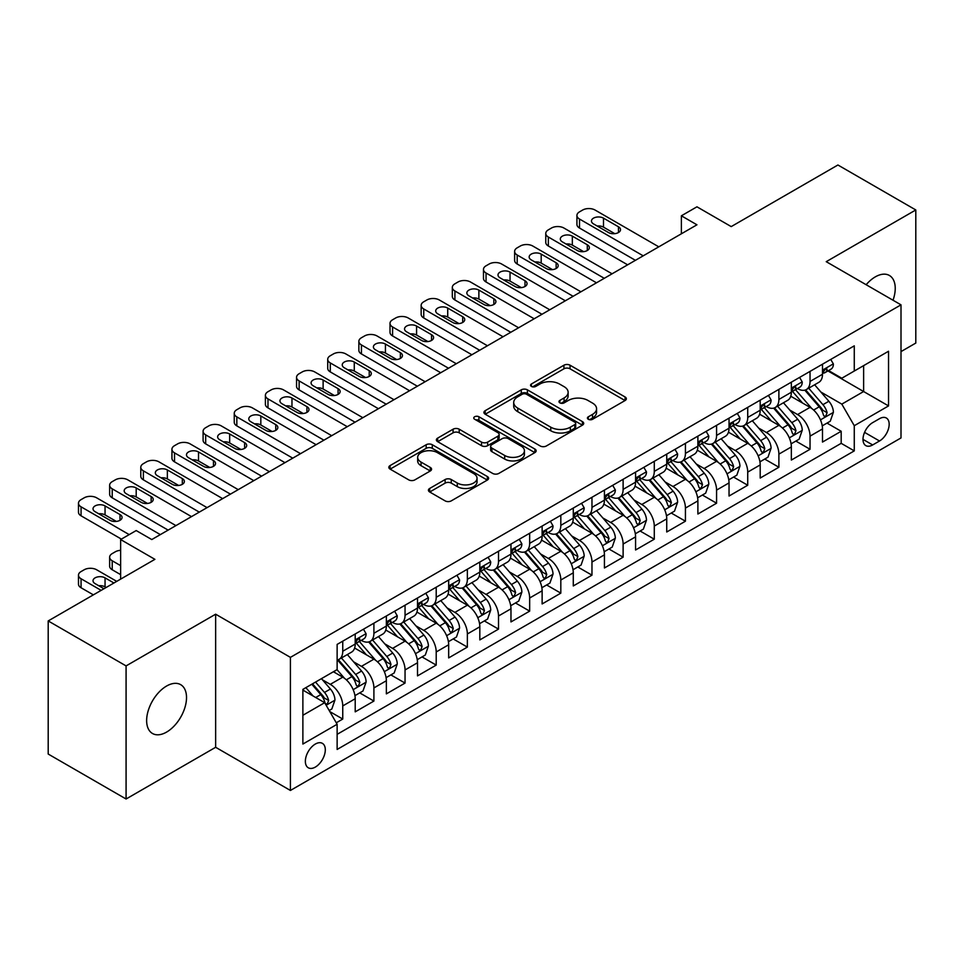 <?xml version="1.0" encoding="UTF-8"?>
<svg xmlns="http://www.w3.org/2000/svg" width="964" height="964" viewBox="0 0 964 964"><rect width="100%" height="100%" fill="white"/><g stroke="black" fill="none" stroke-linecap="round" stroke-linejoin="round"><path stroke-width="1.45" d="M588.317 419.28A3.025 1.747 0 0 0 592.595 419.28L625.094 400.518A4.326 2.494 0 0 0 626.359 398.759A4.326 2.494 0 0 0 625.094 396.987L570.049 365.211A4.326 2.494 0 0 0 563.928 365.211L531.441 383.973A3.025 1.747 0 0 0 530.562 385.202A3.025 1.747 0 0 0 531.441 386.444A3.025 1.747 0 0 0 535.719 386.444L539.924 384.021A13.833 7.989 0 0 1 559.494 384.021L564.085 386.66A13.833 7.989 0 0 1 568.133 392.312A13.833 7.989 0 0 1 564.085 397.963L559.879 400.385A3.025 1.747 0 0 0 558.987 401.627A3.025 1.747 0 0 0 559.879 402.868A3.025 1.747 0 0 0 564.157 402.868L568.362 400.434A13.833 7.989 0 0 1 587.932 400.434L592.523 403.085A13.833 7.989 0 0 1 596.571 408.736A13.833 7.989 0 0 1 592.523 414.387L588.317 416.81A3.025 1.747 0 0 0 587.425 418.051A3.025 1.747 0 0 0 588.317 419.28L588.317 416.81M166.579 732.098A28.197 16.28 120 0 0 185.004 707.251A28.197 16.28 120 0 0 180.678 684.657A28.197 16.28 120 0 0 166.579 686.043A28.197 16.28 120 0 0 148.155 710.89A28.197 16.28 120 0 0 152.481 733.484A28.197 16.28 120 0 0 166.579 732.098M893.013 300.226A28.197 16.28 120 0 0 889.398 275.475A28.197 16.28 120 0 0 875.3 276.873A28.197 16.28 120 0 0 866.154 284.717M315.336 767.079A14.098 8.134 120 0 0 324.543 754.655A14.098 8.134 120 0 0 322.386 743.352A14.098 8.134 120 0 0 315.336 744.051A14.098 8.134 120 0 0 306.118 756.475A14.098 8.134 120 0 0 308.287 767.778A14.098 8.134 120 0 0 315.336 767.079M429.691 488.447A4.326 2.494 0 0 0 428.426 490.206A4.326 2.494 0 0 0 429.691 491.977L445.139 500.882A4.326 2.494 0 0 0 451.248 500.882L487.338 480.06A4.326 2.494 0 0 0 488.603 478.289A4.326 2.494 0 0 0 487.338 476.529L432.294 444.741A4.326 2.494 0 0 0 426.172 444.741L390.095 465.576A4.326 2.494 0 0 0 388.829 467.347A4.326 2.494 0 0 0 390.095 469.107L408.748 479.879A4.326 2.494 0 0 0 414.857 479.879L430.306 470.962A4.326 2.494 0 0 0 431.571 469.203A4.326 2.494 0 0 0 430.306 467.432L421.051 462.093A11.568 6.676 0 0 1 417.665 457.37A11.568 6.676 0 0 1 424.811 451.2A11.568 6.676 0 0 1 437.415 452.646L473.649 473.565A11.568 6.676 0 0 1 477.035 478.289A11.568 6.676 0 0 1 469.902 484.458A11.568 6.676 0 0 1 457.285 483.012L451.248 479.53A4.326 2.494 0 0 0 445.139 479.53L429.691 488.447L429.691 491.977M901.003 351.607L915.8 343.064L915.8 209.959L837.921 165.001L731.218 226.6L696.948 206.814L681.379 215.803L696.948 224.805L151.782 539.551L136.201 530.562L120.633 539.551L120.633 579.123M126.079 665.907L126.079 798.999L215.647 747.293L215.647 614.201L126.079 665.907L48.2 620.937L154.903 559.337L120.633 539.551M215.647 614.201L290.417 657.364L901.003 304.841L901.003 437.933L290.417 790.456L290.417 657.364M915.8 209.959L826.232 261.678L901.003 304.841M540.238 445.983A4.326 2.494 0 0 0 546.347 445.983L582.437 425.148A4.326 2.494 0 0 0 583.702 423.389A4.326 2.494 0 0 0 582.437 421.617L527.392 389.842A4.326 2.494 0 0 0 521.271 389.842L485.193 410.676A4.326 2.494 0 0 0 483.928 412.435A4.326 2.494 0 0 0 485.193 414.207L540.238 445.983M475.854 419.93A3.025 1.747 0 0 1 478.927 420.364L478.927 416.761L534.887 449.067A4.326 2.494 0 0 1 536.153 450.839A4.326 2.494 0 0 1 534.887 452.598L498.798 473.432A4.326 2.494 0 0 1 492.688 473.432L437.644 441.657L437.644 438.126A4.326 2.494 0 0 0 436.379 439.897A4.326 2.494 0 0 0 437.644 441.657M437.644 438.126L453.08 429.209A4.326 2.494 0 0 1 459.201 429.209L481.518 442.102A4.326 2.494 0 0 0 487.639 442.102L497.882 436.186A4.326 2.494 0 0 0 499.147 434.415A4.326 2.494 0 0 0 497.882 432.655L474.637 419.232A3.025 1.747 0 0 1 473.758 418.002A3.025 1.747 0 0 1 475.626 416.388A3.025 1.747 0 0 1 478.927 416.761M126.079 798.999L48.2 754.041L48.2 620.937M336.279 722.783L342.75 719.048L329.821 711.589M322.47 679.825L330.291 684.344A17.617 10.17 60 0 1 342.75 705.925L355.21 698.731L355.21 711.854L373.899 701.069L359.729 692.887M353.619 661.834L361.44 666.353A17.617 10.17 60 0 1 373.899 687.934L386.359 680.741L386.359 693.875L405.049 683.078L390.878 674.896M384.769 643.856L392.589 648.374A17.617 10.17 60 0 1 405.049 669.956L417.508 662.762L417.508 675.885L436.21 665.1L422.027 656.918M415.918 625.865L423.75 630.384A17.617 10.17 60 0 1 436.21 651.965L448.67 644.771L448.67 657.906L467.359 647.109L453.188 638.927M447.079 607.886L454.9 612.393A17.617 10.17 60 0 1 467.359 633.975L479.819 626.781L479.819 639.915L498.509 629.118L484.338 620.937M478.228 589.896L486.049 594.414A17.617 10.17 60 0 1 498.509 615.996L510.968 608.802L510.968 621.925L529.658 611.14L515.487 602.958M509.378 571.905L517.198 576.424A17.617 10.17 60 0 1 529.658 598.005L542.13 590.812L542.13 603.946L560.819 593.149L546.636 584.967M540.539 553.926L548.359 558.445A17.617 10.17 60 0 1 560.819 580.027L573.279 572.833L573.279 585.955L591.968 575.171L577.798 566.989M571.688 535.936L579.509 540.455A17.617 10.17 60 0 1 591.968 562.036L604.428 554.842L604.428 567.977L623.118 557.18L608.947 548.998M602.837 517.957L610.658 522.464A17.617 10.17 60 0 1 623.118 544.045L635.577 536.852L635.577 549.986L654.279 539.201L640.096 531.007M633.987 499.967L641.807 504.485A17.617 10.17 60 0 1 654.279 526.067L666.739 518.873L666.739 531.995L685.428 521.211L671.257 513.029M665.148 481.976L672.968 486.495A17.617 10.17 60 0 1 685.428 508.076L697.888 500.882L697.888 514.017L716.577 503.22L702.407 495.038M696.297 463.997L704.118 468.516A17.617 10.17 60 0 1 716.577 490.098L729.037 482.904L729.037 496.026L747.727 485.241L733.556 477.06M727.446 446.007L735.267 450.525A17.617 10.17 60 0 1 747.727 472.107L760.198 464.913L760.198 478.048L778.888 467.251L764.705 459.069M758.596 428.028L766.428 432.535A17.617 10.17 60 0 1 778.888 454.128L791.348 446.922L791.348 460.057L810.037 449.272L810.037 436.138A17.617 10.17 -120 0 0 797.577 414.556L789.757 410.037M795.866 441.078L810.037 449.272M355.21 698.731A17.617 10.17 -120 0 0 342.75 677.15L333.399 671.751M386.359 680.741A17.617 10.17 -120 0 0 373.899 659.159L354.632 648.037M417.508 662.762A17.617 10.17 -120 0 0 405.049 641.168L385.793 630.046M448.67 644.771A17.617 10.17 -120 0 0 436.21 623.19L416.942 612.068M479.819 626.781A17.617 10.17 -120 0 0 467.359 605.199L448.091 594.077M510.968 608.802A17.617 10.17 -120 0 0 498.509 587.221L479.241 576.098M542.13 590.812A17.617 10.17 -120 0 0 529.658 569.23L510.402 558.108M573.279 572.833A17.617 10.17 -120 0 0 560.819 551.251L541.551 540.117M604.428 554.842A17.617 10.17 -120 0 0 591.968 533.261L572.7 522.139M635.577 536.852A17.617 10.17 -120 0 0 623.118 515.27L603.85 504.148M666.739 518.873A17.617 10.17 -120 0 0 654.279 497.291L635.011 486.169M697.888 500.882A17.617 10.17 -120 0 0 685.428 479.301L666.16 468.179M729.037 482.904A17.617 10.17 -120 0 0 716.577 461.322L697.309 450.188M760.198 464.913A17.617 10.17 -120 0 0 747.727 443.332L728.471 432.209M791.348 446.922A17.617 10.17 -120 0 0 778.888 425.341L759.62 414.219M879.505 418.689L872.649 422.642A13.653 7.881 120 0 0 863.732 434.68A13.653 7.881 120 0 0 865.829 445.621A13.653 7.881 120 0 0 872.649 444.946L879.505 440.994A13.653 7.881 120 0 0 888.434 428.956A13.653 7.881 120 0 0 886.338 418.014A13.653 7.881 120 0 0 879.505 418.689M302.877 715.276L324.675 702.684L337.135 724.265L337.135 749.45L854.273 450.887L854.273 425.702L841.813 404.121L820.906 392.047M337.135 724.265L302.877 744.051L302.877 689.381L337.135 669.594L337.135 644.41L854.273 345.847L854.273 371.032L888.543 351.245L888.543 405.916L854.273 425.702M361.271 640.361L361.44 640.457A17.617 10.17 60 0 0 370.248 641.325L382.708 634.131A17.617 10.17 -120 0 0 386.359 626.07L386.359 615.996M392.432 622.37L392.589 622.467A17.617 10.17 60 0 0 401.398 623.346L413.869 616.153A17.617 10.17 -120 0 0 417.508 608.079L417.508 598.005M423.582 604.392L423.75 604.488A17.617 10.17 60 0 0 432.559 605.356L445.019 598.162A17.617 10.17 -120 0 0 448.67 590.089L448.67 580.027M454.731 586.401L454.9 586.498A17.617 10.17 60 0 0 463.708 587.365L476.168 580.171A17.617 10.17 -120 0 0 479.819 572.11L479.819 562.036M485.892 568.423L486.049 568.507A17.617 10.17 60 0 0 494.857 569.387L507.317 562.193A17.617 10.17 -120 0 0 510.968 554.119L510.968 544.045M517.041 550.432L517.198 550.528A17.617 10.17 60 0 0 526.019 551.396L538.478 544.202A17.617 10.17 -120 0 0 542.13 536.141L542.13 526.067M548.191 532.441L548.359 532.538A17.617 10.17 60 0 0 557.168 533.417L569.628 526.224A17.617 10.17 -120 0 0 573.279 518.15L573.279 508.076M579.34 514.463L579.509 514.559A17.617 10.17 60 0 0 588.317 515.427L600.777 508.233A17.617 10.17 -120 0 0 604.428 500.159L604.428 490.098M610.501 496.472L610.658 496.568A17.617 10.17 60 0 0 619.466 497.436L631.938 490.242A17.617 10.17 -120 0 0 635.577 482.181L635.577 472.107M641.65 478.493L641.807 478.578A17.617 10.17 60 0 0 650.628 479.457L663.087 472.264A17.617 10.17 -120 0 0 666.739 464.19L666.739 454.116M672.8 460.503L672.968 460.599A17.617 10.17 60 0 0 681.777 461.467L694.237 454.273A17.617 10.17 -120 0 0 697.888 446.212L697.888 436.138M703.949 442.512L704.118 442.609A17.617 10.17 60 0 0 712.926 443.488L725.386 436.294A17.617 10.17 -120 0 0 729.037 428.221L729.037 418.147M735.11 424.534L735.267 424.63A17.617 10.17 60 0 0 744.088 425.498L756.547 418.304A17.617 10.17 -120 0 0 760.198 410.242L760.198 400.168M766.26 406.543L766.428 406.639A17.617 10.17 60 0 0 775.237 407.507L787.696 400.313A17.617 10.17 -120 0 0 791.348 392.252L791.348 382.178M337.135 734.339L841.186 443.332L841.186 431.282L822.497 442.066L822.497 428.944A17.617 10.17 -120 0 0 810.037 407.362L790.769 396.24M797.409 388.564L797.577 388.649A17.617 10.17 -120 0 0 806.386 389.528A17.617 10.17 -120 0 0 810.037 381.455L810.037 371.381M806.386 389.528L818.846 382.334A17.617 10.17 -120 0 0 822.497 374.261L822.497 364.187M342.75 641.168L342.75 651.242A17.617 10.17 60 0 1 339.099 659.316A17.617 10.17 60 0 1 337.135 660.027M339.099 659.316L351.559 652.122A17.617 10.17 -120 0 0 355.21 644.048L355.21 633.975M373.899 623.19L373.899 633.264A17.617 10.17 60 0 1 370.248 641.325M405.049 605.199L405.049 615.273A17.617 10.17 60 0 1 401.398 623.346M436.21 587.221L436.21 597.294A17.617 10.17 60 0 1 432.559 605.356M467.359 569.23L467.359 579.304A17.617 10.17 60 0 1 463.708 587.365M498.509 551.239L498.509 561.313A17.617 10.17 60 0 1 494.857 569.387M529.658 533.261L529.658 543.335A17.617 10.17 60 0 1 526.019 551.396M560.819 515.27L560.819 525.344A17.617 10.17 60 0 1 557.168 533.417M591.968 497.291L591.968 507.365A17.617 10.17 60 0 1 588.317 515.427M623.118 479.301L623.118 489.375A17.617 10.17 60 0 1 619.466 497.436M654.279 461.31L654.279 471.384A17.617 10.17 60 0 1 650.628 479.457M685.428 443.332L685.428 453.405A17.617 10.17 60 0 1 681.777 461.467M716.577 425.341L716.577 435.415A17.617 10.17 60 0 1 712.926 443.488M747.727 407.362L747.727 417.436A17.617 10.17 60 0 1 744.088 425.498M778.888 389.372L778.888 399.445A17.617 10.17 60 0 1 775.237 407.507M778.888 454.128L778.888 467.251M747.727 472.107L747.727 485.241M716.577 490.098L716.577 503.22M685.428 508.076L685.428 521.211M654.279 526.067L654.279 539.201M623.118 544.045L623.118 557.18M591.968 562.036L591.968 575.171M560.819 580.027L560.819 593.149M529.658 598.005L529.658 611.14M498.509 615.996L498.509 629.118M467.359 633.975L467.359 647.109M436.21 651.965L436.21 665.1M405.049 669.956L405.049 683.078M373.899 687.934L373.899 701.069M342.75 705.925L342.75 719.048M324.675 702.684L302.877 690.091M841.813 404.121L863.624 391.529L863.624 365.633L888.543 351.245M827.943 370.935L888.543 405.916M828.57 370.574L841.813 378.225L854.273 371.032M215.647 747.293L290.417 790.456M681.379 215.803L681.379 233.794M827.016 423.1L841.186 431.282M841.186 443.332L854.273 450.887M589.522 419.714L592.523 417.978A13.833 7.989 0 0 0 596.571 412.327L596.571 408.736M568.133 392.312L568.133 395.915A13.833 7.989 0 0 1 564.085 401.566L561.084 403.289M625.034 400.554L570.049 368.814A4.326 2.494 0 0 0 563.928 368.814L532.646 386.865M582.377 425.184L527.392 393.445A4.326 2.494 0 0 0 521.271 393.445L485.254 414.243M574.785 424.618A3.025 1.747 0 0 0 575.677 423.389A3.025 1.747 0 0 0 574.785 422.148L526.477 394.252A3.025 1.747 0 0 0 522.187 394.252L517.764 396.819A13.833 7.989 0 0 0 513.704 402.47A13.833 7.989 0 0 0 517.764 408.109L550.781 427.185A13.833 7.989 0 0 0 570.351 427.185L574.785 424.618L574.785 428.221A3.025 1.747 0 0 0 575.677 426.98L575.677 423.389M513.704 402.47L513.704 406.061A13.833 7.989 0 0 0 517.764 411.712L517.764 408.109M574.785 428.221L570.351 430.775A13.833 7.989 0 0 1 550.781 430.775L517.764 411.712M437.704 441.693L453.08 432.812L453.08 429.209M499.147 434.415L499.147 438.018A4.326 2.494 0 0 1 497.882 439.777L487.639 445.693A4.326 2.494 0 0 1 481.518 445.693L459.201 432.812A4.326 2.494 0 0 0 453.08 432.812M478.927 420.364L534.827 452.634M504.69 455.478A11.568 6.676 0 0 0 517.294 456.924A11.568 6.676 0 0 0 524.428 450.754A11.568 6.676 0 0 0 521.042 446.031L508.281 438.656A4.326 2.494 0 0 0 502.16 438.656L491.917 444.573A4.326 2.494 0 0 0 490.652 446.332A4.326 2.494 0 0 0 491.917 448.103L504.69 455.478L504.69 459.069A11.568 6.676 0 0 0 517.294 460.515A11.568 6.676 0 0 0 524.428 454.345L524.428 450.754M490.652 446.332L490.652 449.935A4.326 2.494 0 0 0 491.917 451.694L491.917 448.103M504.69 459.069L491.917 451.694M477.035 478.289L477.035 481.892A11.568 6.676 0 0 1 469.902 488.061A11.568 6.676 0 0 1 457.285 486.615L451.248 483.121A4.326 2.494 0 0 0 445.139 483.121L429.751 492.002M417.665 457.37L417.665 460.973A11.568 6.676 0 0 0 421.051 465.684L421.051 462.093M430.245 470.998L421.051 465.684M487.278 480.084L432.294 448.344A4.326 2.494 0 0 0 426.172 448.344L390.155 469.143M822.232 425.859L830.281 421.208L833.402 412.218A11.676 6.736 -120 0 0 828.859 401.253L814.616 384.769M811.772 408.495L795.505 389.661M802.506 403.012L793.071 392.083A27.98 16.147 -120 0 0 792.203 391.107M804.795 390.155L819.195 406.832A11.676 6.736 60 0 1 823.364 414.869L824.208 416.255L825.787 416.038L827.1 412.713A11.676 6.736 -120 0 0 822.931 404.675L808.7 388.191M805.651 389.89L821.111 407.796A5.953 3.434 60 0 1 822.617 410.122L827.1 412.713M643.217 255.834L579.509 219.045A8.809 5.085 -0 0 1 576.93 215.454A8.809 5.085 -0 0 1 579.509 211.851L582.618 210.056A8.809 5.085 -0 0 1 595.089 210.056L658.786 246.832M576.93 215.454L576.93 224.443A8.809 5.085 180 0 0 579.509 228.034L635.421 260.328M830.751 359.427L833.402 364.006A11.676 6.736 60 0 1 830.98 369.176L825.064 372.598A11.676 6.736 -120 0 0 827.1 369.911L826.847 368.875M593.523 223.901A7.049 4.073 180 0 1 591.462 221.021A7.049 4.073 180 0 1 595.812 217.262A7.049 4.073 180 0 1 603.5 218.153L618.454 226.781A7.049 4.073 180 0 1 620.515 229.661A7.049 4.073 180 0 1 616.165 233.421A7.049 4.073 180 0 1 608.477 232.541L593.523 223.901M822.882 373.14L822.931 373.14A11.676 6.736 -120 0 0 825.064 372.598M825.594 369.031L827.1 369.911C826.365 368.152 825.112 368.863 823.364 372.068A11.676 6.736 60 0 1 822.497 373.731M597.198 226.022A7.049 4.073 180 0 1 603.5 227.143L614.779 233.662M791.083 443.838L799.132 439.198L802.253 430.197A11.676 6.736 -120 0 0 797.698 419.244L783.467 402.759M780.611 426.486L764.344 407.652M771.357 421.003L761.922 410.074A27.98 16.147 -120 0 0 761.054 409.098M773.646 408.146L788.046 424.811A11.676 6.736 60 0 1 792.203 432.86L793.059 434.246L794.637 434.017L795.939 430.703A11.676 6.736 -120 0 0 791.781 422.654L777.55 406.181M774.49 407.868L789.962 425.787A5.953 3.434 60 0 1 791.456 428.112L795.939 430.703M759.933 461.828L767.983 457.177L771.092 448.188A11.676 6.736 -120 0 0 766.549 437.222L752.318 420.75M749.462 444.464L733.194 425.63M740.207 438.982L730.76 428.052A27.98 16.147 -120 0 0 729.893 427.076M742.497 426.136L756.897 442.801A11.676 6.736 60 0 1 761.054 450.839L761.897 452.224L763.476 452.008L764.789 448.682A11.676 6.736 -120 0 0 760.632 440.644L746.401 424.16M743.34 425.859L758.813 443.765A5.953 3.434 60 0 1 760.307 446.091L764.789 448.682M728.784 479.819L736.833 475.168L739.942 466.166A11.676 6.736 -120 0 0 735.399 455.213L721.156 438.728M718.313 462.455L702.045 443.621M709.058 456.972L699.611 446.043A27.98 16.147 -120 0 0 698.743 445.067M711.348 444.115L725.735 460.78A11.676 6.736 60 0 1 729.905 468.829L730.748 470.215L732.327 469.986L733.64 466.672A11.676 6.736 -120 0 0 729.471 458.623L715.24 442.151M712.191 443.85L727.663 461.756A5.953 3.434 60 0 1 729.158 464.082L733.64 466.672M697.623 497.798L705.672 493.146L708.793 484.157A11.676 6.736 -120 0 0 704.238 473.191L690.007 456.719M687.163 480.446L670.896 461.611M677.897 474.963L668.462 464.021A27.98 16.147 -120 0 0 667.594 463.057M680.186 462.105L694.586 478.771A11.676 6.736 60 0 1 698.743 486.808L699.599 488.194L701.177 487.977L702.491 484.651A11.676 6.736 -120 0 0 698.322 476.614L684.091 460.129M681.03 461.828L696.502 479.747A5.953 3.434 60 0 1 698.008 482.072L702.491 484.651M612.068 273.812L548.359 237.036A8.809 5.085 -0 0 1 545.769 233.433A8.809 5.085 -0 0 1 548.359 229.842L551.468 228.034A8.809 5.085 -0 0 1 563.928 228.034L627.636 264.823M545.769 233.433L545.769 242.434A8.809 5.085 180 0 0 548.359 246.025L604.271 278.307M799.602 377.406L802.253 381.997A11.676 6.736 60 0 1 799.831 387.167L793.914 390.577A11.676 6.736 -120 0 0 795.939 387.889L795.698 386.853M562.374 241.892A7.049 4.073 180 0 1 560.313 239.012A7.049 4.073 180 0 1 564.663 235.252A7.049 4.073 180 0 1 572.339 236.132L587.293 244.772A7.049 4.073 180 0 1 589.366 247.64A7.049 4.073 180 0 1 585.003 251.399A7.049 4.073 180 0 1 577.328 250.52L562.374 241.892M791.733 391.131L791.781 391.131A11.676 6.736 -120 0 0 793.914 390.577M794.432 387.022L795.939 387.889C795.216 386.13 793.962 386.853 792.203 390.046A11.676 6.736 60 0 1 791.348 391.709M566.037 244A7.049 4.073 180 0 1 572.339 245.121L583.63 251.64M580.906 291.803L517.198 255.014A8.809 5.085 -0 0 1 514.619 251.423A8.809 5.085 -0 0 1 517.198 247.82L520.319 246.025A8.809 5.085 -0 0 1 532.779 246.025L596.487 282.801M514.619 251.423L514.619 260.413A8.809 5.085 180 0 0 517.198 264.016L573.122 296.297M768.453 395.397L771.092 399.988A11.676 6.736 60 0 1 768.682 405.145L762.765 408.567A11.676 6.736 -120 0 0 764.789 405.88L764.548 404.844M531.224 259.87A7.049 4.073 180 0 1 529.152 257.002A7.049 4.073 180 0 1 533.514 253.243A7.049 4.073 180 0 1 541.19 254.122L556.144 262.75A7.049 4.073 180 0 1 558.204 265.63A7.049 4.073 180 0 1 553.854 269.39A7.049 4.073 180 0 1 546.178 268.51L531.224 259.87M760.584 409.11L760.632 409.11A11.676 6.736 -120 0 0 762.765 408.567M763.283 405.013L764.789 405.88C764.054 404.121 762.813 404.844 761.054 408.037A11.676 6.736 60 0 1 760.198 409.7M534.887 261.991A7.049 4.073 180 0 1 541.19 263.112L552.48 269.631M549.757 309.781L486.049 273.005A8.809 5.085 -0 0 1 483.47 269.402A8.809 5.085 -0 0 1 486.049 265.811L489.17 264.016A8.809 5.085 -0 0 1 501.629 264.016L565.338 300.792M483.47 269.402L483.47 278.403A8.809 5.085 180 0 0 486.049 281.994L541.973 314.276M737.291 413.387L739.942 417.966A11.676 6.736 60 0 1 737.52 423.136L731.604 426.558A11.676 6.736 -120 0 0 733.64 423.859L733.399 422.822M500.063 277.861A7.049 4.073 180 0 1 498.002 274.981A7.049 4.073 180 0 1 502.352 271.221A7.049 4.073 180 0 1 510.04 272.101L524.994 280.741A7.049 4.073 180 0 1 527.055 283.621A7.049 4.073 180 0 1 522.705 287.38A7.049 4.073 180 0 1 515.017 286.489L500.063 277.861M729.435 427.1L729.471 427.1A11.676 6.736 -120 0 0 731.604 426.558M732.134 422.991L733.64 423.859C732.905 422.099 731.664 422.822 729.905 426.016A11.676 6.736 60 0 1 729.037 427.679M503.738 279.982A7.049 4.073 180 0 1 510.04 281.102L521.319 287.609M518.608 327.772L454.9 290.995A8.809 5.085 -0 0 1 452.321 287.393A8.809 5.085 -0 0 1 454.9 283.802L458.008 281.994A8.809 5.085 -0 0 1 470.468 281.994L534.177 318.783M452.321 287.393L452.321 296.382A8.809 5.085 180 0 0 454.9 299.985L510.812 332.267M706.142 431.366L708.793 435.957A11.676 6.736 60 0 1 706.371 441.126L700.454 444.537A11.676 6.736 -120 0 0 702.491 441.849L702.238 440.813M468.914 295.852A7.049 4.073 180 0 1 466.853 292.972A7.049 4.073 180 0 1 471.203 289.212A7.049 4.073 180 0 1 478.879 290.092L493.833 298.72A7.049 4.073 180 0 1 495.906 301.599A7.049 4.073 180 0 1 491.556 305.359A7.049 4.073 180 0 1 483.868 304.479L468.914 295.852M698.273 445.091L698.322 445.091A11.676 6.736 -120 0 0 700.454 444.537M700.985 440.982L702.491 441.849C701.756 440.09 700.503 440.813 698.743 444.006A11.676 6.736 60 0 1 697.888 445.669M472.589 297.96A7.049 4.073 180 0 1 478.879 299.081L490.17 305.6M666.473 515.788L674.523 511.137L677.632 502.148A11.676 6.736 -120 0 0 673.089 491.182L658.858 474.698M656.002 498.424L639.735 479.59M646.748 492.941L637.3 482.012A27.98 16.147 -120 0 0 636.433 481.036M649.037 480.084L663.437 496.761A11.676 6.736 60 0 1 667.594 504.799L668.45 506.184L670.028 505.967L671.33 502.642A11.676 6.736 -120 0 0 667.172 494.604L652.941 478.12M649.881 479.819L665.353 497.725A5.953 3.434 60 0 1 666.847 500.051L671.33 502.642M487.447 345.763L423.75 308.974A8.809 5.085 -0 0 1 421.16 305.383A8.809 5.085 -0 0 1 423.75 301.78L426.859 299.985A8.809 5.085 -0 0 1 439.319 299.985L503.027 336.761M421.16 305.383L421.16 314.372A8.809 5.085 180 0 0 423.75 317.963L479.662 350.257M674.993 449.357L677.632 453.936A11.676 6.736 60 0 1 675.222 459.105L669.305 462.527A11.676 6.736 -120 0 0 671.33 459.84L671.089 458.804M437.764 313.83A7.049 4.073 180 0 1 435.704 310.95A7.049 4.073 180 0 1 440.054 307.191A7.049 4.073 180 0 1 447.73 308.082L462.684 316.71A7.049 4.073 180 0 1 464.744 319.59A7.049 4.073 180 0 1 460.394 323.35A7.049 4.073 180 0 1 452.719 322.47L437.764 313.83M667.124 463.069L667.172 463.069A11.676 6.736 -120 0 0 669.305 462.527M669.823 458.96L671.33 459.84C670.595 458.081 669.353 458.792 667.594 461.997A11.676 6.736 60 0 1 666.739 463.66M441.428 315.951A7.049 4.073 180 0 1 447.73 317.072L459.021 323.591M635.324 533.767L643.374 529.128L646.483 520.126A11.676 6.736 -120 0 0 641.94 509.173L627.709 492.688M624.853 516.415L608.585 497.581M615.598 510.932L606.151 500.003A27.98 16.147 -120 0 0 605.284 499.027M617.888 498.075L632.276 514.74A11.676 6.736 60 0 1 636.445 522.789L637.288 524.175L638.867 523.946L640.18 520.632A11.676 6.736 -120 0 0 636.023 512.583L621.78 496.111M618.731 497.798L634.204 515.716A5.953 3.434 60 0 1 635.698 518.042L640.18 520.632M604.163 551.757L612.212 547.106L615.333 538.117A11.676 6.736 -120 0 0 610.79 527.151L596.547 510.679M593.704 534.393L577.436 515.559M584.437 528.911L575.002 517.981A27.98 16.147 -120 0 0 574.134 517.005M586.727 516.065L601.126 532.731A11.676 6.736 60 0 1 605.296 540.768L606.139 542.154L607.718 541.937L609.031 538.611A11.676 6.736 -120 0 0 604.862 530.574L590.631 514.089M587.582 515.788L603.042 533.694A5.953 3.434 60 0 1 604.548 536.02L609.031 538.611M573.014 569.748L581.063 565.097L584.184 556.095A11.676 6.736 -120 0 0 579.629 545.142L565.398 528.658M562.542 552.384L546.275 533.55M553.288 546.901L543.853 535.972A27.98 16.147 -120 0 0 542.985 534.996M555.577 534.044L569.977 550.709A11.676 6.736 60 0 1 574.134 558.759L574.99 560.144L576.568 559.915L577.882 556.602A11.676 6.736 -120 0 0 573.713 548.552L559.482 532.08M556.421 533.779L571.893 551.685A5.953 3.434 60 0 1 573.399 554.011L577.882 556.602M541.864 587.727L549.914 583.075L553.023 574.086A11.676 6.736 -120 0 0 548.48 563.121L534.249 546.648M531.393 570.375L515.125 551.541M522.139 564.892L512.691 553.951A27.98 16.147 -120 0 0 511.824 552.987M524.428 552.035L538.828 568.7A11.676 6.736 60 0 1 542.985 576.737L543.841 578.123L545.407 577.906L546.721 574.58A11.676 6.736 -120 0 0 542.563 566.543L528.332 550.058M525.272 551.757L540.744 569.676A5.953 3.434 60 0 1 542.238 572.001L546.721 574.58M510.715 605.717L518.765 601.066L521.873 592.077A11.676 6.736 -120 0 0 517.331 581.111L503.1 564.627M500.244 588.353L483.976 569.519M490.989 582.871L481.542 571.941A27.98 16.147 -120 0 0 480.675 570.965M493.279 570.013L507.667 586.69A11.676 6.736 60 0 1 511.836 594.728L512.679 596.114L514.258 595.897L515.571 592.571A11.676 6.736 -120 0 0 511.414 584.533L497.171 568.049M494.122 569.748L509.594 587.654A5.953 3.434 60 0 1 511.089 589.98L515.571 592.571M456.297 363.741L392.589 326.965A8.809 5.085 -0 0 1 390.01 323.362A8.809 5.085 -0 0 1 392.589 319.771L395.71 317.963A8.809 5.085 -0 0 1 408.17 317.963L471.878 354.752M390.01 323.362L390.01 332.363A8.809 5.085 180 0 0 392.589 335.954L448.513 368.236M643.844 467.335L646.483 471.926A11.676 6.736 60 0 1 644.072 477.096L638.144 480.506A11.676 6.736 -120 0 0 640.18 477.819L639.939 476.782M406.615 331.821A7.049 4.073 180 0 1 404.543 328.941A7.049 4.073 180 0 1 408.893 325.181A7.049 4.073 180 0 1 416.581 326.061L431.535 334.701A7.049 4.073 180 0 1 433.595 337.569A7.049 4.073 180 0 1 429.245 341.328A7.049 4.073 180 0 1 421.569 340.449L406.615 331.821M635.975 481.06L636.023 481.06A11.676 6.736 -120 0 0 638.144 480.506M638.674 476.951L640.18 477.819C639.445 476.059 638.204 476.782 636.445 479.976A11.676 6.736 60 0 1 635.577 481.639M410.278 333.93A7.049 4.073 180 0 1 416.581 335.05L427.871 341.569M425.148 381.732L361.44 344.943A8.809 5.085 -0 0 1 358.861 341.352A8.809 5.085 -0 0 1 361.44 337.749L364.561 335.954A8.809 5.085 -0 0 1 377.02 335.954L440.717 372.731M358.861 341.352L358.861 350.342A8.809 5.085 180 0 0 361.44 353.945L417.364 386.227M612.682 485.326L615.333 489.917A11.676 6.736 60 0 1 612.911 495.074L606.995 498.496A11.676 6.736 -120 0 0 609.031 495.809L608.778 494.773M375.454 349.799A7.049 4.073 180 0 1 373.393 346.932A7.049 4.073 180 0 1 377.743 343.172A7.049 4.073 180 0 1 385.431 344.052L400.385 352.679A7.049 4.073 180 0 1 402.446 355.559A7.049 4.073 180 0 1 398.096 359.319A7.049 4.073 180 0 1 390.408 358.439L375.454 349.799M604.814 499.039L604.862 499.039A11.676 6.736 -120 0 0 606.995 498.496M607.525 494.942L609.031 495.809C608.296 494.05 607.043 494.761 605.296 497.966A11.676 6.736 60 0 1 604.428 499.629M379.129 351.92A7.049 4.073 180 0 1 385.431 353.041L396.71 359.56M393.999 399.711L330.291 362.934A8.809 5.085 -0 0 1 327.712 359.331A8.809 5.085 -0 0 1 330.291 355.74L333.399 353.945A8.809 5.085 -0 0 1 345.859 353.945L409.567 390.721M327.712 359.331L327.712 368.332A8.809 5.085 180 0 0 330.291 371.923L386.203 404.205M581.533 503.316L584.184 507.895A11.676 6.736 60 0 1 581.762 513.065L575.845 516.487A11.676 6.736 -120 0 0 577.882 513.788L577.629 512.752M344.305 367.79A7.049 4.073 180 0 1 342.244 364.91A7.049 4.073 180 0 1 346.594 361.151A7.049 4.073 180 0 1 354.27 362.03L369.224 370.67A7.049 4.073 180 0 1 371.297 373.55A7.049 4.073 180 0 1 366.947 377.31A7.049 4.073 180 0 1 359.259 376.418L344.305 367.79M573.664 517.029L573.713 517.029A11.676 6.736 -120 0 0 575.845 516.487M576.364 512.92L577.882 513.788C577.147 512.029 575.894 512.752 574.134 515.945A11.676 6.736 60 0 1 573.279 517.608M347.968 369.911A7.049 4.073 180 0 1 354.27 371.032L365.561 377.539M362.838 417.701L299.129 380.925A8.809 5.085 -0 0 1 296.55 377.322A8.809 5.085 -0 0 1 299.129 373.731L302.25 371.923A8.809 5.085 -0 0 1 314.71 371.923L378.418 408.712M296.55 377.322L296.55 386.311A8.809 5.085 180 0 0 299.129 389.914L355.053 422.196M550.384 521.295L553.023 525.886A11.676 6.736 60 0 1 550.613 531.056L544.696 534.466A11.676 6.736 -120 0 0 546.721 531.779L546.48 530.742M313.155 385.781A7.049 4.073 180 0 1 311.083 382.901A7.049 4.073 180 0 1 315.445 379.141A7.049 4.073 180 0 1 323.121 380.021L338.075 388.649A7.049 4.073 180 0 1 340.135 391.529A7.049 4.073 180 0 1 335.785 395.288A7.049 4.073 180 0 1 328.109 394.409L313.155 385.781M542.515 535.02L542.563 535.008A11.676 6.736 -120 0 0 544.696 534.466M545.214 530.911L546.721 531.779C545.986 530.019 544.744 530.742 542.985 533.936A11.676 6.736 60 0 1 542.13 535.598M316.819 387.889A7.049 4.073 180 0 1 323.121 389.01L334.412 395.529M331.688 435.68L267.98 398.903A8.809 5.085 -0 0 1 265.401 395.312A8.809 5.085 -0 0 1 267.98 391.709L271.101 389.914A8.809 5.085 -0 0 1 283.561 389.914L347.269 426.691M265.401 395.312L265.401 404.302A8.809 5.085 180 0 0 267.98 407.893L323.904 440.187M519.222 539.286L521.873 543.865A11.676 6.736 60 0 1 519.451 549.034L513.535 552.456A11.676 6.736 -120 0 0 515.571 549.769L515.33 548.733M282.006 403.759A7.049 4.073 180 0 1 279.934 400.879A7.049 4.073 180 0 1 284.284 397.12A7.049 4.073 180 0 1 291.972 398.012L306.926 406.639A7.049 4.073 180 0 1 308.986 409.519A7.049 4.073 180 0 1 304.636 413.279A7.049 4.073 180 0 1 296.948 412.399L282.006 403.759M511.366 552.999L511.414 552.999A11.676 6.736 -120 0 0 513.535 552.456M514.065 548.89L515.571 549.769C514.836 548.01 513.595 548.721 511.836 551.926A11.676 6.736 60 0 1 510.968 553.589M285.669 405.88A7.049 4.073 180 0 1 291.972 407.001L303.25 413.52M479.554 623.696L487.603 619.057L490.724 610.055A11.676 6.736 -120 0 0 486.169 599.102L471.938 582.618M469.094 606.344L452.827 587.51M459.828 600.861L450.393 589.932A27.98 16.147 -120 0 0 449.525 588.956M462.118 588.004L476.517 604.669A11.676 6.736 60 0 1 480.675 612.718L481.53 614.104L483.109 613.875L484.422 610.561A11.676 6.736 -120 0 0 480.253 602.512L466.022 586.04M462.973 587.727L478.433 605.645A5.953 3.434 60 0 1 479.939 607.971L484.422 610.561M300.539 453.67L236.831 416.894A8.809 5.085 -0 0 1 234.252 413.291A8.809 5.085 -0 0 1 236.831 409.7L239.94 407.893A8.809 5.085 -0 0 1 252.399 407.893L316.108 444.681M234.252 413.291L234.252 422.292A8.809 5.085 180 0 0 236.831 425.883L292.743 458.165M488.073 557.264L490.724 561.855A11.676 6.736 60 0 1 488.302 567.025L482.386 570.435A11.676 6.736 -120 0 0 484.422 567.748L484.169 566.712M250.845 421.75A7.049 4.073 180 0 1 248.784 418.87A7.049 4.073 180 0 1 253.134 415.11A7.049 4.073 180 0 1 260.822 415.99L275.764 424.63A7.049 4.073 180 0 1 277.837 427.498A7.049 4.073 180 0 1 273.487 431.257A7.049 4.073 180 0 1 265.799 430.378L250.845 421.75M480.205 570.989L480.253 570.989A11.676 6.736 -120 0 0 482.386 570.435M482.916 566.88L484.422 567.748C483.687 565.989 482.434 566.712 480.675 569.905A11.676 6.736 60 0 1 479.819 571.568M254.52 423.859A7.049 4.073 180 0 1 260.822 424.979L272.101 431.498M448.405 641.687L456.454 637.035L459.563 628.046A11.676 6.736 -120 0 0 455.02 617.081L440.789 600.608M437.933 624.323L421.666 605.488M428.679 618.84L419.244 607.91A27.98 16.147 -120 0 0 418.376 606.934M430.968 605.995L445.368 622.66A11.676 6.736 60 0 1 449.525 630.697L450.381 632.083L451.959 631.866L453.261 628.54A11.676 6.736 -120 0 0 449.103 620.503L434.872 604.018M431.812 605.717L447.284 623.624A5.953 3.434 60 0 1 448.778 625.949L453.261 628.54M269.378 471.661L205.681 434.872A8.809 5.085 -0 0 1 203.091 431.282A8.809 5.085 -0 0 1 205.681 427.679L208.79 425.883A8.809 5.085 -0 0 1 221.25 425.883L284.958 462.66M203.091 431.282L203.091 440.271A8.809 5.085 180 0 0 205.681 443.874L261.593 476.156M456.924 575.255L459.563 579.846A11.676 6.736 60 0 1 457.153 585.003L451.236 588.426A11.676 6.736 -120 0 0 453.261 585.738L453.02 584.702M219.696 439.729A7.049 4.073 180 0 1 217.635 436.861A7.049 4.073 180 0 1 221.985 433.101A7.049 4.073 180 0 1 229.661 433.981L244.615 442.609A7.049 4.073 180 0 1 246.688 445.488A7.049 4.073 180 0 1 242.326 449.248A7.049 4.073 180 0 1 234.65 448.368L219.696 439.729M449.055 588.968L449.103 588.968A11.676 6.736 -120 0 0 451.236 588.426M451.755 584.871L453.261 585.738C452.526 583.979 451.285 584.69 449.525 587.895A11.676 6.736 60 0 1 448.67 589.558M223.359 441.849A7.049 4.073 180 0 1 229.661 442.97L240.952 449.489M417.255 659.677L425.305 655.026L428.414 646.025A11.676 6.736 -120 0 0 423.871 635.071L409.64 618.587M406.784 642.313L390.516 623.479M397.529 636.83L388.082 625.901A27.98 16.147 -120 0 0 387.215 624.925M399.819 623.973L414.207 640.638A11.676 6.736 60 0 1 418.376 648.688L419.219 650.073L420.798 649.844L422.112 646.531A11.676 6.736 -120 0 0 417.954 638.481L403.723 622.009M400.663 623.708L416.135 641.614A5.953 3.434 60 0 1 417.629 643.94L422.112 646.531M238.228 489.64L174.52 452.863A8.809 5.085 -0 0 1 171.941 449.26A8.809 5.085 -0 0 1 174.52 445.669L177.641 443.874A8.809 5.085 -0 0 1 190.101 443.874L253.809 480.65M171.941 449.26L171.941 458.262A8.809 5.085 180 0 0 174.52 461.852L230.444 494.134M425.775 593.246L428.414 597.825A11.676 6.736 60 0 1 426.004 602.994L420.075 606.404A11.676 6.736 -120 0 0 422.112 603.717L421.871 602.681M188.546 457.719A7.049 4.073 180 0 1 186.474 454.839A7.049 4.073 180 0 1 190.824 451.08A7.049 4.073 180 0 1 198.512 451.959L213.466 460.599A7.049 4.073 180 0 1 215.526 463.479A7.049 4.073 180 0 1 211.176 467.239A7.049 4.073 180 0 1 203.5 466.347L188.546 457.719M417.906 606.959L417.954 606.959A11.676 6.736 -120 0 0 420.075 606.404M420.605 602.849L422.112 603.717C421.376 601.958 420.135 602.681 418.376 605.874A11.676 6.736 60 0 1 417.508 607.537M192.21 459.84A7.049 4.073 180 0 1 198.512 460.961L209.803 467.468M386.094 677.656L394.156 673.005L397.264 664.015A11.676 6.736 -120 0 0 392.722 653.05L378.478 636.577M375.635 660.304L359.367 641.47M366.368 654.809L356.933 643.88A27.98 16.147 -120 0 0 356.065 642.904M368.658 641.964L383.057 658.629A11.676 6.736 60 0 1 387.227 666.666L388.07 668.052L389.649 667.835L390.962 664.509A11.676 6.736 -120 0 0 386.793 656.472L372.562 639.988M369.513 641.687L384.973 659.605A5.953 3.434 60 0 1 386.48 661.931L390.962 664.509M207.079 507.63L143.371 470.854A8.809 5.085 -0 0 1 140.792 467.251A8.809 5.085 -0 0 1 143.371 463.66L146.492 461.852A8.809 5.085 -0 0 1 158.952 461.852L222.66 498.641M140.792 467.251L140.792 476.24A8.809 5.085 180 0 0 143.371 479.843L199.295 512.125M394.613 611.224L397.264 615.815A11.676 6.736 60 0 1 394.842 620.973L388.926 624.395A11.676 6.736 -120 0 0 390.962 621.708L390.709 620.671M157.385 475.71A7.049 4.073 180 0 1 155.325 472.83A7.049 4.073 180 0 1 159.675 469.07A7.049 4.073 180 0 1 167.362 469.95L182.317 478.578A7.049 4.073 180 0 1 184.377 481.458A7.049 4.073 180 0 1 180.027 485.217A7.049 4.073 180 0 1 172.339 484.338L157.385 475.71M386.757 624.937L386.793 624.937A11.676 6.736 -120 0 0 388.926 624.395M389.456 620.84L390.962 621.708C390.227 619.948 388.986 620.671 387.227 623.865A11.676 6.736 60 0 1 386.359 625.528M161.06 477.819A7.049 4.073 180 0 1 167.362 478.939L178.641 485.458M354.945 695.646L362.994 690.995L366.115 682.006A11.676 6.736 -120 0 0 361.56 671.04L347.329 654.556M344.473 678.282L337.026 669.655M120.633 565.639L112.222 560.783L112.222 569.772A8.809 5.085 180 0 1 109.643 566.169L109.643 557.18A8.809 5.085 -0 0 0 112.222 560.783M120.633 574.628L112.222 569.772M335.219 672.8L334.014 671.402M337.508 659.942L351.908 676.62A11.676 6.736 60 0 1 356.065 684.657L356.921 686.043L358.5 685.814L359.813 682.5A11.676 6.736 -120 0 0 355.644 674.463L341.413 657.978M338.352 659.677L353.824 677.584A5.953 3.434 60 0 1 355.33 679.909L359.813 682.5M120.633 550.323A8.809 5.085 -0 0 0 115.331 551.782L112.222 553.589A8.809 5.085 -0 0 0 109.643 557.18M175.93 525.609L112.222 488.832A8.809 5.085 -0 0 1 109.643 485.241A8.809 5.085 -0 0 1 112.222 481.639L115.331 479.843A8.809 5.085 -0 0 1 127.79 479.843L191.499 516.62M109.643 485.241L109.643 494.231A8.809 5.085 180 0 0 112.222 497.822L168.134 530.116M363.464 629.215L366.115 633.794A11.676 6.736 60 0 1 363.693 638.963L357.777 642.386A11.676 6.736 -120 0 0 359.813 639.698L359.56 638.662M126.236 493.689A7.049 4.073 180 0 1 124.175 490.809A7.049 4.073 180 0 1 128.525 487.049A7.049 4.073 180 0 1 136.201 487.941L151.155 496.568A7.049 4.073 180 0 1 153.228 499.448A7.049 4.073 180 0 1 148.878 503.208A7.049 4.073 180 0 1 141.19 502.328L126.236 493.689M355.596 642.928L355.644 642.928A11.676 6.736 -120 0 0 357.777 642.386M358.307 638.819L359.813 639.698C359.078 637.939 357.825 638.65 356.065 641.855A11.676 6.736 60 0 1 355.21 643.506M129.899 495.809A7.049 4.073 180 0 1 136.201 496.93L147.492 503.449M329.194 710.504L331.845 708.986L334.954 699.985A11.676 6.736 -120 0 0 330.411 689.031L321.446 678.644M101.16 590.366L81.06 578.762A8.809 5.085 -0 0 1 78.482 575.171A8.809 5.085 -0 0 1 81.06 571.568L84.181 569.772A8.809 5.085 -0 0 1 96.641 569.772L116.74 581.376M313.083 695.996L305.877 687.645M93.375 594.86L81.06 587.763A8.809 5.085 180 0 1 78.482 584.16L78.482 575.171M304.07 690.79L302.877 689.405M106.148 587.486L105.052 586.859A7.049 4.073 -0 0 0 98.75 585.738M311.794 684.223L320.759 694.598A11.676 6.736 60 0 1 324.916 702.648L325.772 704.033L327.338 703.804L328.652 700.491A11.676 6.736 -120 0 0 324.494 692.441L315.529 682.066M312.517 683.813L322.675 695.574A5.953 3.434 60 0 1 324.169 697.9L328.652 700.491M113.933 582.991L105.052 577.87A7.049 4.073 -0 0 0 97.376 576.978A7.049 4.073 -0 0 0 93.026 580.738A7.049 4.073 -0 0 0 95.087 583.618L103.967 588.751M129.2 534.61L81.06 506.823A8.809 5.085 -0 0 1 78.482 503.22A8.809 5.085 -0 0 1 81.06 499.629L84.181 497.822A8.809 5.085 -0 0 1 96.641 497.822L160.349 534.61M78.482 503.22L78.482 512.221A8.809 5.085 180 0 0 81.06 515.812L121.404 539.105M95.087 511.679A7.049 4.073 180 0 1 93.026 508.799A7.049 4.073 180 0 1 97.376 505.04A7.049 4.073 180 0 1 105.052 505.919L120.006 514.559A7.049 4.073 180 0 1 122.067 517.427A7.049 4.073 180 0 1 117.716 521.187A7.049 4.073 180 0 1 110.041 520.307L95.087 511.679M98.75 513.788A7.049 4.073 180 0 1 105.052 514.909L116.343 521.428M330.291 684.344L342.75 677.15M361.44 666.353L373.899 659.159M392.589 648.374L405.049 641.168M423.75 630.384L436.21 623.19M454.9 612.393L467.359 605.199M486.049 594.414L498.509 587.221M517.198 576.424L529.658 569.23M548.359 558.445L560.819 551.251M579.509 540.455L591.968 533.261M610.658 522.464L623.118 515.27M641.807 504.485L654.279 497.291M672.968 486.495L685.428 479.301M704.118 468.516L716.577 461.322M735.267 450.525L747.727 443.332M766.428 432.535L778.888 425.341M797.577 414.556L810.037 407.362M810.037 381.455L822.497 374.261M342.75 651.242L355.21 644.048M373.899 633.264L386.359 626.07M405.049 615.273L417.508 608.079M436.21 597.294L448.67 590.089M467.359 579.304L479.819 572.11M498.509 561.313L510.968 554.119M529.658 543.335L542.13 536.141M560.819 525.344L573.279 518.15M591.968 507.365L604.428 500.159M623.118 489.375L635.577 482.181M654.279 471.384L666.739 464.19M685.428 453.405L697.888 446.212M716.577 435.415L729.037 428.221M747.727 417.436L760.198 410.242M778.888 399.445L791.348 392.252M810.037 436.138L822.497 428.944M864.563 432.366L879.505 440.994M862.997 439.379L872.649 444.946M592.523 417.978L592.523 414.387M559.879 402.868L559.879 400.385M564.085 401.566L564.085 397.963M531.441 386.444L531.441 383.973M563.928 368.814L563.928 365.211M570.049 368.814L570.049 365.211M625.094 400.518L625.094 396.987M485.193 414.207L485.193 410.676M521.271 393.445L521.271 389.842M527.392 393.445L527.392 389.842M582.437 425.148L582.437 421.617M550.781 430.775L550.781 427.185M570.351 430.775L570.351 427.185M459.201 432.812L459.201 429.209M481.518 445.693L481.518 442.102M487.639 445.693L487.639 442.102M497.882 439.777L497.882 436.186M534.887 452.598L534.887 449.067M445.139 483.121L445.139 479.53M451.248 483.121L451.248 479.53M457.285 486.615L457.285 483.012M430.306 470.962L430.306 467.432M390.095 469.107L390.095 465.576M426.172 448.344L426.172 444.741M432.294 448.344L432.294 444.741M487.338 480.06L487.338 476.529M820.46 419.87L833.318 412.435M822.931 404.675L828.859 401.253M813.628 410.037L819.195 406.832M579.509 228.034L579.509 219.045M833.318 363.874L822.497 370.128M603.5 218.153L603.5 227.143M618.454 226.781L618.454 232.541M789.299 437.861L802.169 430.426M791.781 422.654L797.698 419.244M782.479 428.028L788.046 424.811M758.15 455.839L771.019 448.417M760.632 440.644L766.549 437.222M751.317 446.019L756.897 442.801M727.001 473.83L739.87 466.395M729.471 458.623L735.399 455.213M720.168 463.997L725.735 460.78M695.839 491.809L708.709 484.386M698.322 476.614L704.238 473.191M689.019 481.988L694.586 478.771M548.359 246.025L548.359 237.036M802.169 381.865L791.348 388.118M572.339 236.132L572.339 245.121M587.293 244.772L587.293 250.52M517.198 264.016L517.198 255.014M771.019 399.855L760.198 406.097M541.19 254.122L541.19 263.112M556.144 262.75L556.144 268.51M486.049 281.994L486.049 273.005M739.87 417.834L729.037 424.088M510.04 272.101L510.04 281.102M524.994 280.741L524.994 286.489M454.9 299.985L454.9 290.995M708.709 435.824L697.888 442.066M478.879 290.092L478.879 299.081M493.833 298.72L493.833 304.479M664.69 509.799L677.559 502.365M667.172 494.604L673.089 491.182M657.87 499.967L663.437 496.761M423.75 317.963L423.75 308.974M677.559 453.803L666.739 460.057M447.73 308.082L447.73 317.072M462.684 316.71L462.684 322.47M633.541 527.79L646.41 520.355M636.023 512.583L641.94 509.173M626.708 517.957L632.276 514.74M602.392 545.769L615.261 538.346M604.862 530.574L610.79 527.151M595.559 535.948L601.126 532.731M571.23 563.759L584.1 556.324M573.713 548.552L579.629 545.142M564.41 553.926L569.977 550.709M540.081 581.738L552.95 574.315M542.563 566.543L548.48 563.121M533.261 571.917L538.828 568.7M508.932 599.729L521.801 592.294M511.414 584.533L517.331 581.111M502.099 589.896L507.667 586.69M392.589 335.954L392.589 326.965M646.41 471.794L635.577 478.048M416.581 326.061L416.581 335.05M431.535 334.701L431.535 340.449M361.44 353.945L361.44 344.943M615.261 489.784L604.428 496.026M385.431 344.052L385.431 353.041M400.385 352.679L400.385 358.439M330.291 371.923L330.291 362.934M584.1 507.763L573.279 514.017M354.27 362.03L354.27 371.032M369.224 370.67L369.224 376.418M299.129 389.914L299.129 380.925M552.95 525.754L542.13 531.995M323.121 380.021L323.121 389.01M338.075 388.649L338.075 394.409M267.98 407.893L267.98 398.903M521.801 543.732L510.968 549.986M291.972 398.012L291.972 407.001M306.926 406.639L306.926 412.399M477.783 617.719L490.64 610.284M480.253 602.512L486.169 599.102M470.95 607.886L476.517 604.669M236.831 425.883L236.831 416.894M490.64 561.723L479.819 567.977M260.822 415.99L260.822 424.979M275.764 424.63L275.764 430.378M446.621 635.698L459.491 628.275M449.103 620.503L455.02 617.081M439.801 625.877L445.368 622.66M205.681 443.874L205.681 434.872M459.491 579.713L448.67 585.955M229.661 433.981L229.661 442.97M244.615 442.609L244.615 448.368M415.472 653.688L428.341 646.254M417.954 638.481L423.871 635.071M408.64 643.856L414.207 640.638M174.52 461.852L174.52 452.863M428.341 597.692L417.508 603.946M198.512 451.959L198.512 460.961M213.466 460.599L213.466 466.347M384.323 671.667L397.192 664.244M386.793 656.472L392.722 653.05M377.49 661.846L383.057 658.629M143.371 479.843L143.371 470.854M397.192 615.683L386.359 621.925M167.362 469.95L167.362 478.939M182.317 478.578L182.317 484.338M353.161 689.658L366.031 682.223M355.644 674.463L361.56 671.04M346.341 679.825L351.908 676.62M112.222 497.822L112.222 488.832M366.031 633.661L355.21 639.915M136.201 487.941L136.201 496.93M151.155 496.568L151.155 502.328M81.06 578.762L81.06 587.763M326.157 705.25L334.882 700.213M324.494 692.441L330.411 689.031M315.71 697.514L320.759 694.598M105.052 586.859L105.052 577.87M81.06 515.812L81.06 506.823M105.052 505.919L105.052 514.909M120.006 514.559L120.006 520.307"/></g></svg>
